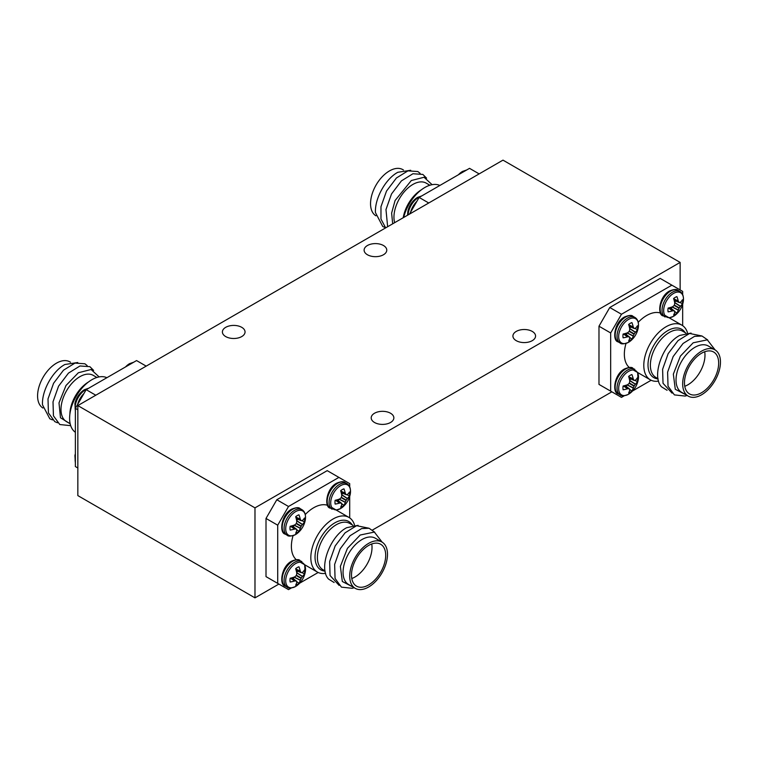 <?xml version="1.0" encoding="UTF-8"?>
<svg xmlns="http://www.w3.org/2000/svg" width="758" height="758" viewBox="0 0 758 758"><rect width="100%" height="100%" fill="white"/><g stroke="black" fill="none" stroke-linecap="round" stroke-linejoin="round"><path stroke-width="1.14" d="M532.249 331.417A11.323 6.538 0 0 0 519.912 330.005A11.323 6.538 0 0 0 512.92 336.04A11.323 6.538 0 0 0 516.236 340.664A11.323 6.538 0 0 0 528.572 342.085A11.323 6.538 0 0 0 535.565 336.04A11.323 6.538 0 0 0 532.249 331.417M383.453 245.507A11.323 6.538 0 0 0 371.107 244.095A11.323 6.538 0 0 0 364.115 250.131A11.323 6.538 0 0 0 367.431 254.754A11.323 6.538 0 0 0 379.777 256.176A11.323 6.538 0 0 0 386.769 250.131A11.323 6.538 0 0 0 383.453 245.507M390.531 413.243A11.323 6.538 0 0 0 378.195 411.821A11.323 6.538 0 0 0 371.202 417.866A11.323 6.538 0 0 0 374.518 422.49A11.323 6.538 0 0 0 386.864 423.902A11.323 6.538 0 0 0 393.857 417.866A11.323 6.538 0 0 0 390.531 413.243M241.736 327.333A11.323 6.538 0 0 0 229.39 325.912A11.323 6.538 0 0 0 222.397 331.957A11.323 6.538 0 0 0 225.713 336.58A11.323 6.538 0 0 0 238.059 337.992A11.323 6.538 0 0 0 245.052 331.957A11.323 6.538 0 0 0 241.736 327.333M77.837 405.587L254.982 507.869L680.134 262.41L502.98 160.137L77.837 405.587L77.837 495.59L254.982 597.863L278.887 584.067M680.134 262.41L680.134 289.935M254.982 507.869L254.982 597.863M372.576 529.975L611.848 391.829M688.207 396.112L681.556 392.274A26.729 15.435 -60 0 1 677.462 370.861A26.729 15.435 -60 0 1 694.925 347.306A26.729 15.435 -60 0 1 708.285 345.989L714.927 349.817A26.729 15.435 120 0 0 701.567 351.144A26.729 15.435 120 0 0 684.104 374.698A26.729 15.435 120 0 0 688.207 396.112A26.729 15.435 120 0 0 701.567 394.785A26.729 15.435 120 0 0 719.029 371.24A26.729 15.435 120 0 0 714.927 349.817M715.107 349.921L707.328 339.84L693.172 342.796L680.4 356.108L673.341 374.139L675.283 389.261L685.649 394.634M667.078 390.275L661.554 386.855C651.198 376.461 662.653 344.123 679.68 335.453L691.059 333.084M658.598 381.103A31.561 18.22 -60 0 1 650.326 379.824A31.561 18.22 -60 0 1 645.494 354.536A31.561 18.22 -60 0 1 666.111 326.726A31.561 18.22 -60 0 1 681.887 325.163A31.561 18.22 -60 0 1 687.515 332.847M660.597 313.092A31.561 18.22 120 0 0 646.669 315.499A31.561 18.22 120 0 0 638.217 322.302M626.013 343.431A31.561 18.22 120 0 0 629.235 367.422M701.567 392.71A24.18 13.957 120 0 0 717.362 371.401A24.18 13.957 120 0 0 713.657 352.025A24.18 13.957 120 0 0 701.567 353.219A24.18 13.957 120 0 0 685.772 374.528A24.18 13.957 120 0 0 689.477 393.904A24.18 13.957 120 0 0 701.567 392.71M684.758 386.286A24.18 13.957 120 0 0 687.885 384.808A24.18 13.957 120 0 0 704.694 351.75M598.981 326.205L609.773 307.502L621.475 314.257L610.673 332.961L598.981 326.205L598.981 384.401L621.475 397.381L624.308 395.752M682.664 294.673L682.664 291.394L660.171 278.404L609.773 307.502M687.127 395.486L685.147 396.064L674.402 394.899L668.025 386.182L667.609 372.169L673.151 356.563L683.062 343.469L694.574 336.344L702.041 336.031L707.697 339.963M672.081 393.156L663.023 383.292L662.606 369.279L668.149 353.673L678.059 340.588L689.572 333.463L701.766 335.955M682.664 325.656L682.664 304.195M632.56 390.986L651.15 380.251M610.673 332.961L610.673 391.147M671.872 285.16L621.475 314.257M668.111 311.86A10.385 5.998 -60 0 1 667.931 310.069A10.385 5.998 -60 0 1 668.111 308.07A22.247 11.683 -4.2 0 0 672.498 306.8L672.668 306.706A22.115 15.511 -27.7 0 0 674.175 305.417L674.374 305.086A22.115 15.511 -92.3 0 0 674.734 303.134L674.734 302.944A22.247 11.683 -115.8 0 0 673.625 298.51A10.385 5.998 -60 0 1 675.274 297.354A10.385 5.998 -60 0 1 676.913 296.615A22.247 13.919 55.5 0 1 678.221 300.926L678.287 301.087A22.115 7.997 39.2 0 1 679.045 302.385L679.234 302.499A22.115 5.77 12.4 0 0 680.343 302.281L680.457 302.215A22.247 11.683 -4.2 0 0 682.427 299.798A10.385 5.998 -60 0 1 682.427 303.588A22.247 13.919 -175.5 0 1 680.457 306.251L680.343 306.384A22.115 17.737 159.6 0 1 679.234 307.9L679.045 308.231A22.115 17.737 80.4 0 1 678.287 309.946L678.221 310.107A22.247 13.919 55.5 0 1 676.913 313.149A10.385 5.998 -60 0 1 675.274 314.305A10.385 5.998 -60 0 1 673.625 315.044A22.247 11.683 -115.8 0 0 674.734 312.125L674.734 312.002A22.115 5.77 -132.4 0 0 674.374 310.932L674.175 310.818A22.115 7.997 -159.2 0 1 672.668 310.808L672.498 310.837A22.247 13.919 -175.5 0 1 668.111 311.86M683.119 302.451A22.257 22.257 0 0 1 676.269 314.314L676.269 314.314A14.014 8.092 -60 0 1 673.578 316.294A14.014 8.092 -60 0 1 663.667 310.572A14.014 8.092 -60 0 1 673.578 293.403A14.014 8.092 -60 0 1 683.119 302.451L683.119 302.451C684.048 296.956 682.958 293.28 679.85 291.423L677.974 290.342A14.762 8.527 -60 0 0 670.593 291.072A14.762 8.527 -60 0 0 660.152 309.16A14.762 8.527 -60 0 0 663.212 315.915C656.996 314.977 659.1 296.302 669.589 290.977C674.042 289.196 676.837 288.988 677.974 290.342M674.374 310.932L669.883 307.625M674.137 300.263L679.234 302.499M674.516 311.339L676.913 313.149M671.569 308.819L671.569 307.123M674.544 301.978L676.003 301.125M679.67 302.423L682.427 303.588M623.123 389.792A10.385 5.998 -60 0 1 622.934 388.001A10.385 5.998 -60 0 1 623.123 386.002A22.247 11.683 -4.2 0 0 627.51 384.742L627.671 384.647A22.115 15.511 -27.7 0 0 629.178 383.359L629.377 383.017A22.115 15.511 -92.3 0 0 629.737 381.075L629.737 380.876A22.247 11.683 -115.8 0 0 628.638 376.442A10.385 5.998 -60 0 1 630.277 375.286A10.385 5.998 -60 0 1 631.916 374.556A22.247 13.919 55.5 0 1 633.233 378.858L633.29 379.019A22.115 7.997 39.2 0 1 634.048 380.317L634.238 380.431A22.115 5.77 12.4 0 0 635.356 380.213L635.46 380.146A22.247 11.683 -4.2 0 0 637.431 377.74A10.385 5.998 -60 0 1 637.431 381.53A22.247 13.919 -175.5 0 1 635.46 384.183L635.356 384.315A22.115 17.737 159.6 0 1 634.238 385.831L634.048 386.163A22.115 17.737 80.4 0 1 633.29 387.888L633.233 388.039A22.247 13.919 55.5 0 1 631.916 391.081A10.385 5.998 -60 0 1 630.277 392.237A10.385 5.998 -60 0 1 628.638 392.976A22.247 11.683 -115.8 0 0 629.737 390.057L629.737 389.934A22.115 5.77 -132.4 0 0 629.377 388.863L629.178 388.75A22.115 7.997 -159.2 0 1 627.671 388.75L627.51 388.769A22.247 13.919 -175.5 0 1 623.123 389.792M638.122 380.383A22.257 22.257 0 0 1 631.272 392.246L631.272 392.246A14.014 8.092 -60 0 1 628.581 394.226A14.014 8.092 -60 0 1 618.67 388.503A14.014 8.092 -60 0 1 628.581 371.344A14.014 8.092 -60 0 1 638.122 380.383L637.62 372.491M629.377 388.863L624.886 385.566M629.14 378.195L634.238 380.431M629.519 389.271L631.916 391.081M626.572 386.751L626.572 385.055M629.547 379.91L631.007 379.066M634.673 380.355L637.431 381.53M623.123 337.831A10.385 5.998 -60 0 1 622.934 336.05A10.385 5.998 -60 0 1 623.123 334.041A22.247 11.683 -4.2 0 0 627.51 332.781L627.671 332.686A22.115 15.511 -27.7 0 0 629.178 331.398L629.377 331.066A22.115 15.511 -92.3 0 0 629.737 329.114L629.737 328.925A22.247 11.683 -115.8 0 0 628.638 324.49A10.385 5.998 -60 0 1 630.277 323.325A10.385 5.998 -60 0 1 631.916 322.595A22.247 13.919 55.5 0 1 633.233 326.906L633.29 327.068A22.115 7.997 39.2 0 1 634.048 328.366L634.238 328.479A22.115 5.77 12.4 0 0 635.356 328.252L635.46 328.195A22.247 11.683 -4.2 0 0 637.431 325.779A10.385 5.998 -60 0 1 637.431 329.569A22.247 13.919 -175.5 0 1 635.46 332.222L635.356 332.355A22.115 17.737 159.6 0 1 634.238 333.871L634.048 334.212A22.115 17.737 80.4 0 1 633.29 335.927L633.233 336.088A22.247 13.919 55.5 0 1 631.916 339.12A10.385 5.998 -60 0 1 630.277 340.285A10.385 5.998 -60 0 1 628.638 341.015A22.247 11.683 -115.8 0 0 629.737 338.106L629.737 337.983A22.115 5.77 -132.4 0 0 629.377 336.903L629.178 336.798A22.115 7.997 -159.2 0 1 627.671 336.789L627.51 336.817A22.247 13.919 -175.5 0 1 623.123 337.831M638.122 328.422A22.257 22.257 0 0 1 631.272 340.295L631.272 340.295A14.014 8.092 -60 0 1 628.581 342.275A14.014 8.092 -60 0 1 618.67 336.552A14.014 8.092 -60 0 1 628.581 319.383A14.014 8.092 -60 0 1 638.122 328.422L638.122 328.422C639.051 322.927 637.961 319.26 634.853 317.403L632.977 316.323A14.762 8.527 -60 0 0 625.596 317.052A14.762 8.527 -60 0 0 615.164 335.131A14.762 8.527 -60 0 0 618.215 341.896C612 340.958 614.103 322.283 624.592 316.958C629.045 315.176 631.84 314.958 632.977 316.323M629.377 336.903L624.886 333.605M629.14 326.243L634.238 328.479M629.519 337.319L631.916 339.12M626.572 334.79L626.572 333.103M629.547 327.949L631.007 327.105M634.673 328.404L637.431 329.569M355.237 588.35L348.595 584.513A26.729 15.435 -60 0 1 344.502 563.099A26.729 15.435 -60 0 1 361.964 539.544A26.729 15.435 -60 0 1 375.324 538.218L381.966 542.055A26.729 15.435 120 0 0 368.606 543.382A26.729 15.435 120 0 0 351.144 566.927A26.729 15.435 120 0 0 355.237 588.35A26.729 15.435 120 0 0 368.606 587.024A26.729 15.435 120 0 0 386.059 563.469A26.729 15.435 120 0 0 381.966 542.055M382.146 542.16L374.357 532.069L360.211 535.025L347.429 548.337L340.38 566.368L342.322 581.5L352.688 586.872M334.117 582.504L328.593 579.093C318.237 568.699 329.692 536.361 346.709 527.691L358.098 525.322M325.637 573.332A31.561 18.22 -60 0 1 317.365 572.063A31.561 18.22 -60 0 1 312.523 546.774A31.561 18.22 -60 0 1 333.15 518.955A31.561 18.22 -60 0 1 348.926 517.392A31.561 18.22 -60 0 1 354.555 525.086M327.636 505.33A31.561 18.22 120 0 0 313.708 507.737A31.561 18.22 120 0 0 305.256 514.54M293.052 535.669A31.561 18.22 120 0 0 296.264 559.66M368.606 584.939A24.18 13.957 120 0 0 384.401 563.639A24.18 13.957 120 0 0 380.696 544.263A24.18 13.957 120 0 0 368.606 545.457A24.18 13.957 120 0 0 352.802 566.766A24.18 13.957 120 0 0 356.516 586.142A24.18 13.957 120 0 0 368.606 584.939M351.797 578.525A24.18 13.957 120 0 0 354.924 577.046A24.18 13.957 120 0 0 371.733 543.979M266.011 518.444L276.812 499.74L288.514 506.486L277.712 525.19L266.011 518.444L266.011 576.63L288.514 589.62L291.347 587.981M349.703 486.901L349.703 483.632L327.21 470.642L276.812 499.74M354.166 587.725L352.186 588.303L341.441 587.137L335.055 578.411L334.638 564.407L340.19 548.792L350.101 535.707L361.604 528.582L369.08 528.26L374.727 532.201M339.11 585.394L330.062 575.53L329.645 561.517L335.188 545.912L345.098 532.817L356.611 525.692L368.805 528.193M349.703 517.894L349.703 496.424M299.59 583.224L318.18 572.489M277.712 525.19L277.712 583.385M338.902 477.398L288.514 506.486M290.153 530.069A10.385 5.998 -60 0 1 289.973 528.279A10.385 5.998 -60 0 1 290.153 526.279A22.247 11.683 -4.2 0 0 294.54 525.019L294.71 524.924A22.115 15.511 -27.7 0 0 296.217 523.636L296.416 523.295A22.115 15.511 -92.3 0 0 296.776 521.352L296.776 521.153A22.247 11.683 -115.8 0 0 295.667 516.729A10.385 5.998 -60 0 1 297.316 515.563A10.385 5.998 -60 0 1 298.955 514.834A22.247 13.919 55.5 0 1 300.263 519.135L300.329 519.296A22.115 7.997 39.2 0 1 301.087 520.594L301.277 520.708A22.115 5.77 12.4 0 0 302.385 520.49L302.499 520.424A22.247 11.683 -4.2 0 0 304.47 518.017A10.385 5.998 -60 0 1 304.47 521.807A22.247 13.919 -175.5 0 1 302.499 524.46L302.385 524.593A22.115 17.737 159.6 0 1 301.277 526.109L301.087 526.44A22.115 17.737 80.4 0 1 300.329 528.165L300.263 528.317A22.247 13.919 55.5 0 1 298.955 531.358A10.385 5.998 -60 0 1 297.316 532.523A10.385 5.998 -60 0 1 295.667 533.253A22.247 11.683 -115.8 0 0 296.776 530.335L296.776 530.212A22.115 5.77 -132.4 0 0 296.416 529.141L296.217 529.027A22.115 7.997 -159.2 0 1 294.71 529.027L294.54 529.046A22.247 13.919 -175.5 0 1 290.153 530.069M305.161 520.661A22.257 22.257 0 0 1 298.311 532.523L298.311 532.523A14.014 8.092 -60 0 1 295.62 534.504A14.014 8.092 -60 0 1 285.709 528.781A14.014 8.092 -60 0 1 295.62 511.622A14.014 8.092 -60 0 1 305.161 520.661L305.161 520.661C306.09 515.165 305 511.489 301.892 509.641L300.016 508.552A14.762 8.527 -60 0 0 292.635 509.291A14.762 8.527 -60 0 0 282.194 527.369A14.762 8.527 -60 0 0 285.254 534.125C279.039 533.196 281.142 514.511 291.631 509.186C296.084 507.405 298.879 507.197 300.016 508.552M296.416 529.141L291.925 525.844M296.179 518.472L301.277 520.708M296.558 529.548L298.955 531.358M293.611 527.028L293.611 525.341M296.586 520.187L298.046 519.344M301.712 520.632L304.47 521.807M290.153 582.021A10.385 5.998 -60 0 1 289.973 580.24A10.385 5.998 -60 0 1 290.153 578.231A22.247 11.683 -4.2 0 0 294.54 576.971L294.71 576.876A22.115 15.511 -27.7 0 0 296.217 575.587L296.416 575.256A22.115 15.511 -92.3 0 0 296.776 573.304L296.776 573.114A22.247 11.683 -115.8 0 0 295.667 568.68A10.385 5.998 -60 0 1 297.316 567.515A10.385 5.998 -60 0 1 298.955 566.785A22.247 13.919 55.5 0 1 300.263 571.096L300.329 571.257A22.115 7.997 39.2 0 1 301.087 572.555L301.277 572.669A22.115 5.77 12.4 0 0 302.385 572.442L302.499 572.385A22.247 11.683 -4.2 0 0 304.47 569.969A10.385 5.998 -60 0 1 304.47 573.759A22.247 13.919 -175.5 0 1 302.499 576.412L302.385 576.544A22.115 17.737 159.6 0 1 301.277 578.06L301.087 578.401A22.115 17.737 80.4 0 1 300.329 580.116L300.263 580.277A22.247 13.919 55.5 0 1 298.955 583.309A10.385 5.998 -60 0 1 297.316 584.475A10.385 5.998 -60 0 1 295.667 585.204A22.247 11.683 -115.8 0 0 296.776 582.296L296.776 582.172A22.115 5.77 -132.4 0 0 296.416 581.102L296.217 580.988A22.115 7.997 -159.2 0 1 294.71 580.979L294.54 581.007A22.247 13.919 -175.5 0 1 290.153 582.021M305.161 572.612A22.257 22.257 0 0 1 298.311 584.484L298.311 584.484A14.014 8.092 -60 0 1 295.62 586.465A14.014 8.092 -60 0 1 285.709 580.742A14.014 8.092 -60 0 1 295.62 563.573A14.014 8.092 -60 0 1 305.161 572.612L304.659 564.729M296.416 581.102L291.925 577.795M296.558 581.509L298.955 583.309M293.611 578.979L293.611 577.293M296.586 572.138L298.046 571.295M301.712 572.593L304.47 573.759M335.15 504.089A10.385 5.998 -60 0 1 334.97 502.298A10.385 5.998 -60 0 1 335.15 500.299A22.247 11.683 -4.2 0 0 339.537 499.039L339.707 498.944A22.115 15.511 -27.7 0 0 341.214 497.655L341.403 497.324A22.115 15.511 -92.3 0 0 341.773 495.372L341.763 495.182A22.247 11.683 -115.8 0 0 340.664 490.748A10.385 5.998 -60 0 1 342.303 489.583A10.385 5.998 -60 0 1 343.952 488.853A22.247 13.919 55.5 0 1 345.26 493.164L345.326 493.316A22.115 7.997 39.2 0 1 346.084 494.623L346.273 494.737A22.115 5.77 12.4 0 0 347.382 494.51L347.486 494.453A22.247 11.683 -4.2 0 0 349.466 492.037A10.385 5.998 -60 0 1 349.466 495.827A22.247 13.919 -175.5 0 1 347.486 498.48L347.382 498.612A22.115 17.737 159.6 0 1 346.273 500.128L346.084 500.47A22.115 17.737 80.4 0 1 345.326 502.184L345.26 502.346A22.247 13.919 55.5 0 1 343.952 505.378A10.385 5.998 -60 0 1 342.303 506.543A10.385 5.998 -60 0 1 340.664 507.273A22.247 11.683 -115.8 0 0 341.763 504.354L341.773 504.241A22.115 5.77 -132.4 0 0 341.403 503.16L341.214 503.056A22.115 7.997 -159.2 0 1 339.707 503.047L339.537 503.075A22.247 13.919 -175.5 0 1 335.15 504.089M350.149 494.68A22.257 22.257 0 0 1 343.298 506.552L343.298 506.552A14.014 8.092 -60 0 1 340.617 508.533A14.014 8.092 -60 0 1 330.706 502.81A14.014 8.092 -60 0 1 340.617 485.641A14.014 8.092 -60 0 1 350.149 494.68L350.149 494.68C351.087 489.185 349.997 485.508 346.889 483.661L345.013 482.581A14.762 8.527 -60 0 0 337.632 483.31A14.762 8.527 -60 0 0 327.191 501.389A14.762 8.527 -60 0 0 330.251 508.144C324.036 507.216 326.139 488.54 336.628 483.206C341.081 481.425 343.876 481.216 345.013 482.581M341.555 503.577L343.952 505.378M338.608 501.047L338.608 499.361M341.574 494.207L343.042 493.363M346.7 494.661L349.466 495.827M385.443 227.665L382.771 226.528L375.456 212.591C374.613 198.53 385.604 178.774 397.827 172.284L410.713 170.266M429.862 185.236L426.214 183.133A26.729 15.435 120 0 0 412.845 184.459A26.729 15.435 120 0 0 394.653 222.681M432.088 184.677L424.044 177.258L411.329 180.527L395.07 200.548L391.621 213.102L392.682 223.818M439.858 185.473A31.561 18.22 120 0 0 424.887 187.463A31.561 18.22 120 0 0 403.682 217.47M375.892 215.793A26.729 15.435 -60 0 1 372.026 194.323A26.729 15.435 -60 0 1 389.432 170.938A26.729 15.435 -60 0 1 402.801 169.612L403.483 170.01M420.131 173.355L417.848 171.545L407.937 170.863L396.425 177.988L386.514 191.073L380.971 206.688L380.971 219.062L385.661 227.874M426.583 178.149L422.85 174.425L412.939 173.743L401.427 180.878L391.516 193.963L385.974 209.568L387.641 226.727M409.51 214.097L419.127 197.431L428.753 202.992M479.151 173.895L469.524 168.342L419.127 197.431M417.421 197.478A14.014 8.092 120 0 0 414.74 199.458L414.74 199.458A14.014 8.092 120 0 0 407.889 211.321L407.51 215.253M462.418 171.498A14.014 8.092 120 0 0 459.727 173.478L459.727 173.478A14.014 8.092 120 0 0 458.476 174.719M52.482 419.904L49.81 418.767L42.495 404.829C41.652 390.758 52.643 371.013 64.866 364.513L77.752 362.504M96.891 377.475L93.253 375.362A26.729 15.435 120 0 0 79.884 376.688A26.729 15.435 120 0 0 62.431 400.243A26.729 15.435 120 0 0 66.524 421.656L70.172 423.76M99.127 376.916L91.083 369.497L78.358 372.756L66.003 385.5L59.001 402.886L60.479 417.762L70.049 423.694M106.887 377.702A31.561 18.22 120 0 0 91.926 379.692A31.561 18.22 120 0 0 71.527 406.781A31.561 18.22 120 0 0 75.374 432.297M42.931 408.031A26.729 15.435 -60 0 1 39.065 386.561A26.729 15.435 -60 0 1 56.471 363.167A26.729 15.435 -60 0 1 69.831 361.85L70.513 362.239M87.17 365.593L84.887 363.774L74.976 363.091L63.464 370.217L53.553 383.311L48.01 398.916L48.427 412.93L54.803 421.647L57.485 422.793M93.622 370.378L89.88 366.664L79.969 365.981L68.466 373.107L58.555 386.192L53.013 401.806L53.43 415.81L59.806 424.537L70.693 425.664M77.837 409.794L75.374 408.373L86.166 389.669L95.792 395.221M77.837 467.989L75.374 466.568L75.374 408.373M146.19 366.133L136.563 360.571L86.166 389.669M84.46 389.707A14.014 8.092 120 0 0 81.769 391.687L81.769 391.687A14.014 8.092 120 0 0 74.919 403.559L75.374 411.338M75.374 453.805A14.014 8.092 120 0 0 74.919 455.511L75.374 463.29M129.457 363.726A14.014 8.092 120 0 0 126.766 365.716L126.766 365.716A14.014 8.092 120 0 0 125.506 366.957A22.257 22.257 0 0 1 126.766 365.716L129.552 363.66L133.73 362.21M658.077 378.886A27.913 16.117 -60 0 1 648.649 358.695A27.913 16.117 -60 0 1 667.741 330.649A27.913 16.117 -60 0 1 685.128 332.62M685.914 333.075L682.626 331.17A26.729 15.435 120 0 0 669.257 332.497A26.729 15.435 120 0 0 651.804 356.042A26.729 15.435 120 0 0 655.897 377.456L658.048 378.697M665.088 316.996A14.762 8.527 -60 0 1 662.028 310.24A14.762 8.527 -60 0 1 672.469 292.162A14.762 8.527 -60 0 1 679.85 291.423M674.317 310.856L669.949 307.615L674.222 310.818M668.594 307.956L672.668 310.808M672.498 310.837L668.442 307.994M674.629 302.423L680.457 306.251M680.343 306.384L674.677 302.65M674.374 305.086L679.234 307.9M679.045 308.231L674.175 305.417M672.223 306.905L678.287 309.946M678.221 310.107L672.005 306.981M673.729 298.832L678.221 300.926M678.287 301.087L673.777 298.984M679.064 302.423L674.146 300.301L679.149 302.489M631.272 392.246L628.477 394.302C624.024 396.083 621.228 396.292 620.091 394.927A14.762 8.527 -60 0 1 617.031 388.172A14.762 8.527 -60 0 1 627.472 370.094A14.762 8.527 -60 0 1 634.853 369.364M618.215 393.847A14.762 8.527 -60 0 1 615.164 387.092A14.762 8.527 -60 0 1 625.596 369.013A14.762 8.527 -60 0 1 632.977 368.274C631.84 366.919 629.045 367.128 624.592 368.909C614.103 374.234 612 392.919 618.215 393.847L620.091 394.927M624.924 385.557L629.225 388.75M623.597 385.888L627.671 388.75M627.51 388.769L623.446 385.926M629.642 380.355L635.46 384.183M635.356 384.315L629.68 380.592M629.377 383.017L634.238 385.831M634.048 386.163L629.178 383.359M627.226 384.837L633.29 387.888M633.233 388.039L627.008 384.912M628.733 376.764L633.233 378.858M633.29 379.019L628.78 376.916M634.076 380.355L629.149 378.233L634.152 380.421M631.272 340.295L628.477 342.341C624.024 344.123 621.228 344.331 620.091 342.976A14.762 8.527 -60 0 1 617.031 336.22A14.762 8.527 -60 0 1 627.472 318.133A14.762 8.527 -60 0 1 634.853 317.403M624.924 333.596L629.225 336.798M623.597 333.937L627.671 336.789M627.51 336.817L623.446 333.965M629.642 328.404L635.46 332.222M635.356 332.355L629.68 328.631M629.377 331.066L634.238 333.871M634.048 334.212L629.178 331.398M627.226 332.876L633.29 335.927M633.233 336.088L627.008 332.961M628.733 324.812L633.233 326.906M633.29 327.068L628.78 324.964M634.076 328.404L629.149 326.272M325.116 571.125A27.913 16.117 -60 0 1 315.679 550.933A27.913 16.117 -60 0 1 334.78 522.878A27.913 16.117 -60 0 1 352.167 524.849M352.953 525.303L349.656 523.408A26.729 15.435 120 0 0 336.296 524.726A26.729 15.435 120 0 0 318.834 548.28A26.729 15.435 120 0 0 322.936 569.694L325.078 570.935M298.311 532.523L295.516 534.58C291.063 536.361 288.267 536.569 287.13 535.205A14.762 8.527 -60 0 1 284.07 528.449A14.762 8.527 -60 0 1 294.511 510.371A14.762 8.527 -60 0 1 301.892 509.641M296.359 529.065L291.991 525.825L296.264 529.037M290.636 526.166L294.71 529.027M294.54 529.046L290.485 526.204M296.672 520.632L302.499 524.46M302.385 524.593L296.719 520.869M296.416 523.295L301.277 526.109M301.087 526.44L296.217 523.636M294.265 525.114L300.329 528.165M300.263 528.317L294.047 525.19M295.772 517.041L300.263 519.135M300.329 519.296L295.819 517.193M301.106 520.642L296.189 518.51L301.191 520.699M298.311 584.484L295.516 586.531C291.063 588.312 288.267 588.521 287.13 587.166A14.762 8.527 -60 0 1 284.07 580.41A14.762 8.527 -60 0 1 294.511 562.322A14.762 8.527 -60 0 1 301.892 561.593M285.254 586.086A14.762 8.527 -60 0 1 282.194 579.32A14.762 8.527 -60 0 1 292.635 561.242A14.762 8.527 -60 0 1 300.016 560.513C298.879 559.148 296.084 559.366 291.631 561.147C281.142 566.472 279.039 585.148 285.254 586.086L287.13 587.166M296.359 581.026L291.991 577.776L296.264 580.988M290.636 578.127L294.71 580.979M294.54 581.007L290.485 578.165M296.672 572.593L302.499 576.412M302.385 576.544L296.719 572.821M296.416 575.256L301.277 578.06M301.087 578.401L296.217 575.587M294.265 577.075L300.329 580.116M300.263 580.277L294.047 577.151M295.772 569.002L300.263 571.096M300.329 571.257L295.819 569.154M332.127 509.234A14.762 8.527 -60 0 1 329.067 502.469A14.762 8.527 -60 0 1 339.508 484.39A14.762 8.527 -60 0 1 346.889 483.661M335.633 500.195L339.707 503.047M339.537 503.075L335.481 500.223M341.669 494.661L347.486 498.48M347.382 498.612L341.716 494.889M341.403 497.324L346.273 500.128M346.084 500.47L341.214 497.655M339.262 499.134L345.326 502.184M345.26 502.346L339.044 499.209M340.768 491.07L345.26 493.164M345.326 493.316L340.816 491.222M403.228 217.726A26.729 15.435 -60 0 1 421.429 189.775M420.756 196.493A14.762 8.527 120 0 0 418.53 197.506A14.762 8.527 120 0 0 408.107 214.912M416.881 201.325A14.762 8.527 120 0 0 410.58 212.249M465.753 170.522A14.762 8.527 120 0 0 463.526 171.526A14.762 8.527 120 0 0 461.3 173.089M69.878 414.19A26.729 15.435 -60 0 1 88.468 382.004M87.795 388.731A14.762 8.527 120 0 0 85.569 389.735A14.762 8.527 120 0 0 75.127 407.823A14.762 8.527 120 0 0 75.374 410.249M83.92 393.554A14.762 8.527 120 0 0 77.619 404.488M75.374 457.065A14.762 8.527 120 0 0 75.127 459.774A14.762 8.527 120 0 0 75.374 462.209M132.792 362.75A14.762 8.527 120 0 0 130.566 363.764A14.762 8.527 120 0 0 128.339 365.318M650.326 379.824L633.3 369.999M681.887 325.163L664.861 315.328M669.181 317.829L673.474 316.361L676.269 314.314M624.952 385.547L629.32 388.788M620.091 342.976L618.215 341.896M629.159 326.31L634.152 328.47M624.952 333.586L629.32 336.836M317.365 572.063L300.339 562.228M348.926 517.392L331.9 507.566M287.13 535.205L285.254 534.125M296.198 570.499L301.191 572.66M336.22 510.058L340.513 508.599L343.298 506.552M341.185 492.567L346.179 494.718M336.988 499.844L341.356 503.094M407.889 211.321A22.257 22.257 0 0 1 414.74 199.458L417.525 197.402L421.694 195.952M458.448 174.738A22.257 22.257 0 0 1 459.727 173.478L462.522 171.422L466.691 169.972M74.919 403.559A22.257 22.257 0 0 1 81.769 391.687L84.564 389.64L88.733 388.191M75.374 453.767A22.257 22.257 0 0 0 74.919 455.511"/></g></svg>
